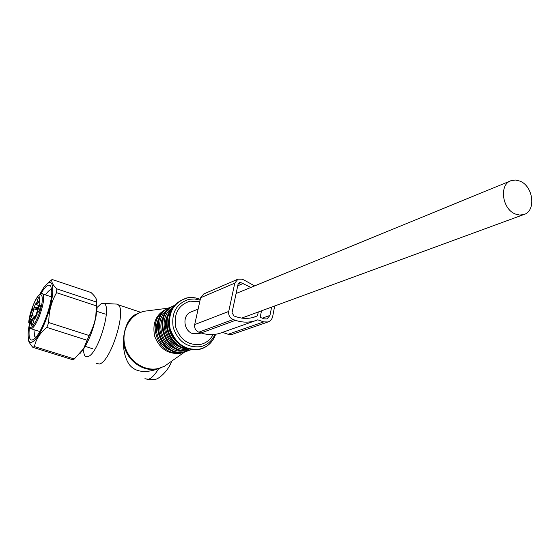 <?xml version="1.0" encoding="UTF-8"?>
<svg xmlns="http://www.w3.org/2000/svg" width="560" height="560" viewBox="0 0 560 560"><rect width="100%" height="100%" fill="white"/><g stroke="black" fill="none" stroke-linecap="round" stroke-linejoin="round"><path stroke-width="0.84" d="M198.121 309.078L191.24 311.899C182.021 314.755 183.246 330.988 192.934 333.683L199.563 333.543M515.417 214.039L519.708 215.068L523.803 214.55C536.34 211.19 533.407 186.186 519.981 181.132L515.466 180.026L511.154 180.649C498.883 184.212 501.998 209.174 515.417 214.039M31.556 311.752C32.48 309.652 33.117 308.959 33.467 309.687L32.606 313.964L31.017 316.351C30.415 315.994 30.597 314.461 31.556 311.752M31.311 325.094C31.528 321.398 32.424 319.165 34.006 318.388L34.055 318.542C33.922 321.496 33.103 323.743 31.591 325.283L31.311 325.094M39.606 310.023L37.968 312.466C37.345 312.095 37.52 310.541 38.5 307.797C39.452 305.634 40.11 304.934 40.474 305.704L39.606 310.023M39.746 296.772L39.809 296.947C39.648 299.901 38.822 302.127 37.317 303.625L37.058 303.457C37.254 299.852 38.15 297.626 39.746 296.772M34.041 308.91L37.247 309.946L37.429 307.846L34.23 306.81L32.256 315.602L30.282 319.571L29.932 322.049L30.8 322.329M37.247 309.946L37.163 311.346M37.142 311.486L35.168 317.233M34.23 306.81L36.316 302.715L36.652 304.829L39.746 300.951M37.429 307.846L38.78 305.522M35.518 317.345L34.405 316.988L34.748 319.193L37.149 314.265L37.051 312.914L39.956 303.52L39.564 300.888M34.405 316.988L32.473 318.955L28.98 326.725M29.26 323.4L29.932 322.049L29.043 321.272L28.728 322.574L30.254 323.722M30.324 323.547L30.492 322.945M47.124 283.696L52.101 279.475C51.065 281.673 52.647 284.802 56.84 288.869L56.56 292.684C51.352 301.707 48.755 311.668 48.762 322.567L46.774 327.397C39.963 333.06 35.854 339.451 34.433 346.57L32.844 347.34C29.918 343.98 28.413 341.299 28.336 339.283M39.557 294.546L44.156 286.958C50.358 279.419 53.2 281.498 52.682 293.202C51.653 305.676 44.625 326.284 37.982 336.273C30.723 345.898 27.475 344.155 28.245 331.03L29.456 323.463M32.844 347.34L72.59 359.688L74.305 358.981L83.664 348.579L89.103 335.51C92.792 328.58 95.039 321.874 95.844 315.399L96.635 302.113C97.237 299.677 95.368 296.485 91.035 292.53L52.101 279.475M79.779 353.822L84.217 348.026C89.684 338.828 93.632 328.216 96.061 316.169L97.076 308.07M35.714 337.449L34.566 336.189L33.943 329.665M45.549 294.917C48.034 291.151 50.071 289.408 51.66 289.695M29.47 327.733C28.819 332.738 28.924 336.301 29.806 338.422C30.611 340.193 31.92 340.48 33.719 339.283C40.873 335.244 52.745 303.163 51.716 290.584L50.792 286.244C48.741 283.423 45.43 285.922 40.873 293.734M30.142 323.687L29.988 324.492M74.305 358.981L34.433 346.57M87.115 340.263L46.774 327.397M89.103 335.51L48.762 322.567M96.481 305.921L56.56 292.684M96.635 302.113L56.84 288.869M137.9 313.439L136.381 314.118C133.217 315.259 130.375 318.024 127.862 322.42C125.188 327.691 123.69 333.949 123.361 341.208C124.488 358.855 142.352 372.953 157.913 368.781L161.539 367.64M156.66 369.299L153.314 370.3C142.576 372.925 134.617 371.098 129.437 364.812C125.356 358.946 123.326 351.078 123.361 341.208M96.992 307.503L101.115 303.751L103.642 303.436C112.742 304.85 98.462 353.703 87.997 356.594L86.177 356.818L84.525 355.642L83.076 349.517M115.416 304.024L117.117 304.108L118.202 304.78C126.756 310.429 110.887 361.235 99.624 363.972L96.299 363.58M271.635 307.097L269.948 315.441L267.036 318.913L264.327 318.864L260.162 317.422L261.506 310.814M252.756 317.548L257.502 315.826L258.293 311.99M257.502 315.826L254.52 317.023C248.605 318.941 242.515 318.85 236.236 316.757L233.877 315.945L232.05 312.585L238.049 284.312L239.4 282.639L240.919 282.639L238.217 283.787M250.929 287.413L240.919 282.639M274.68 305.977L272.706 316.4C272.055 319.221 270.494 321.076 268.016 321.972L263.711 321.888L257.761 319.83L255.556 320.649C249.06 322.721 242.375 322.616 235.487 320.327L233.121 319.515C229.754 317.961 228.291 315.273 228.732 311.444L234.766 283.143L237.993 279.153L241.654 279.139L243.985 279.979L254.597 285.908M221.648 332.689L220.325 333.151C214.088 335.146 207.683 335.076 201.103 332.948L198.842 332.192C195.629 330.736 194.243 328.202 194.691 324.576L200.627 297.752L203.749 293.958L237.664 279.293M232.526 334.25L228.137 334.285L222.495 332.381M32.256 315.602L35.469 316.631M33.95 307.587L37.149 308.623M39.536 303.135L38.598 302.827M34.636 317.765L35.28 317.968M41.986 293.629L42.826 294.021C44.576 297.745 43.351 305.326 39.137 316.778C35.301 325.738 32.291 329.63 30.114 328.454L29.134 327.026M28.819 321.734L33.019 305.718C40.901 285.306 46.564 295.645 38.129 316.218C33.936 325.822 30.926 329.266 29.106 326.543M29.043 321.272L30.282 319.571M32.102 319.711L30.478 319.193M31.059 321.804L30.212 321.531M168.364 308.161L144.515 311.199C130.375 313.971 120.974 330.113 124.852 345.639C128.513 361.2 144.487 371.903 158.543 368.466L164.374 366.303L169.701 362.551M148.288 310.716L144.508 311.199L139.587 312.676C134.764 314.671 130.858 317.919 127.862 322.42M184.576 351.918L184.534 351.925C160.069 358.75 146.069 315.903 169.932 307.433C146.153 315.756 160.244 358.799 184.576 351.918L180.761 353.227C168.385 354.683 159.677 348.985 154.637 336.133C152.061 322.637 156.443 313.425 167.776 308.483M163.8 311.458C145.558 322.28 158.816 356.685 179.613 352.408M159.138 318.22C152.278 329.301 159.054 346.934 171.584 350.532M172.249 306.544L170.926 307.013C146.818 315.042 160.769 358.589 185.304 351.666L186.893 351.232M168.315 309.505C149.898 320.383 163.303 355.159 184.261 350.798M163.856 315.896C156.422 327.187 163.59 345.744 176.694 349.083M174.279 305.543C150.563 314.139 164.892 357.203 189.245 350.308L189.987 350.056C166.089 356.853 151.333 314.951 174.265 305.557C150.479 314.279 164.717 357.154 189.21 350.322L191.352 349.699M172.767 307.608C154.406 318.605 167.846 353.437 188.846 349.195M168.308 314.097C161 325.43 168.105 343.896 181.139 347.382M172.662 307.769C158.725 320.376 169.834 349.188 188.643 349.139M171.745 309.316C160.867 322.063 170.282 346.493 186.914 348.607M168.7 320.278C167.867 329.119 170.723 336.539 177.275 342.531M214.956 334.369L214.326 335.741L214.417 337.302C211.155 343.665 206.164 347.69 199.458 349.391C186.06 351.057 176.33 345.058 170.275 331.408C167.958 323.939 168.315 316.834 171.346 310.1C173.628 304.955 178.78 300.902 186.795 297.941C191.345 297.059 195.832 297.542 200.27 299.39C195.902 297.605 191.506 297.15 187.068 298.018C173.453 302.491 167.783 312.676 170.058 328.559C175.455 343.805 185.353 350.644 199.759 349.076C206.297 347.431 211.183 343.511 214.417 337.302L215.691 334.264M214.942 334.369L214.326 335.741C211.323 341.495 206.794 345.128 200.732 346.647C187.397 348.082 178.234 341.74 173.236 327.621C171.115 312.907 176.358 303.478 188.965 299.32L194.53 298.97L200.095 300.16M199.738 301.777L189.987 301.161C178.479 304.969 173.698 313.586 175.644 327.012C180.201 339.899 188.566 345.688 200.739 344.393C206.234 343.021 210.357 339.738 213.108 334.544M164.542 366.184L168.42 363.447M158.662 368.634C155.071 374.633 151.704 378.168 148.561 379.253L144.886 378.742M269.948 315.441L262.297 318.157M243.25 283.472L237.734 285.796M234.766 283.143L200.627 297.752M228.732 311.444L194.691 324.576M233.121 319.515L198.842 332.192M235.487 320.327L201.103 332.948M263.711 321.888L228.137 334.285M199.108 333.711L201.152 332.962M241.675 318.094L523.803 214.55M236.096 293.496L510.419 180.95M39.109 305.627L36.946 304.927M28.784 321.867C29.813 309.771 39.046 289.758 42.826 294.021L51.38 296.842M31.157 328.783L39.795 331.52M29.337 326.011L29.043 326.606M29.393 325.892L30.345 323.428M85.204 346.374L92.407 348.656M96.796 311.332L105.259 314.118M96.061 316.169L95.844 315.399M84.217 348.026L83.664 348.579M35.168 337.085L35.847 337.302M184.912 351.841L164.374 366.303L155.449 369.698M172.256 306.544L170.926 307.013M186.858 351.246L189.189 350.322M172.683 307.741C158.578 320.425 169.715 349.286 188.706 349.153M171.71 361.137C168.987 369.565 159.705 378.882 155.239 379.337L147 379.491M118.202 304.78L140.623 312.277M103.642 303.436L117.117 304.108M255.556 320.649L220.325 333.151M268.016 321.972L232.26 334.341"/></g></svg>
